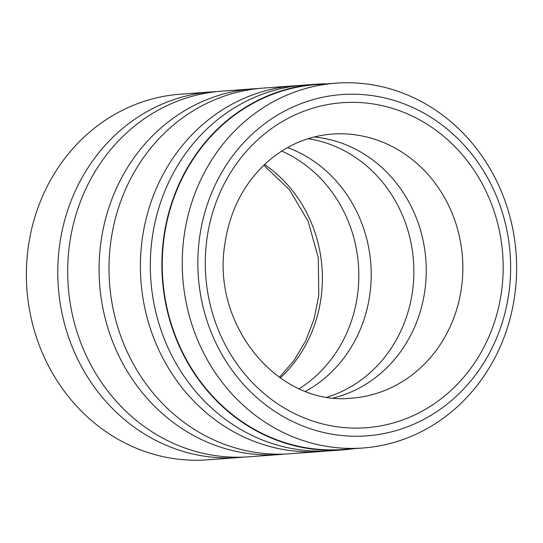 <?xml version="1.0" encoding="UTF-8"?>
<svg xmlns="http://www.w3.org/2000/svg" width="543" height="543" viewBox="0 0 543 543"><rect width="100%" height="100%" fill="white"/><g stroke="black" fill="none" stroke-linecap="round" stroke-linejoin="round"><path stroke-width="0.81" d="M336.022 83.16L316.026 84.627A182.916 167.101 85.8 0 0 163.565 241.737A182.916 167.101 85.8 0 0 342.85 449.475L362.846 448.002A182.916 167.101 85.8 0 0 515.307 290.892A182.916 167.101 85.8 0 0 336.022 83.16A182.916 167.101 85.8 0 0 183.561 240.271A182.916 167.101 85.8 0 0 362.846 448.002M342.884 449.882L331.318 450.731A183.324 167.475 -94.2 0 1 151.633 242.531A183.324 167.475 -94.2 0 1 304.433 85.075L315.999 84.219A183.324 167.475 85.8 0 0 163.199 241.683A183.324 167.475 85.8 0 0 342.884 449.882A183.324 167.475 85.8 0 0 353.982 448.654M326.35 451.016A183.324 167.475 -94.2 0 1 321.402 451.457A183.324 167.475 -94.2 0 1 141.716 243.264A183.324 167.475 -94.2 0 1 294.516 85.801A183.324 167.475 -94.2 0 1 299.478 85.516M321.402 451.457L290.003 453.765A183.324 167.475 -94.2 0 1 110.317 245.572A183.324 167.475 -94.2 0 1 263.117 88.109L294.516 85.801M285.041 454.05A183.324 167.475 -94.2 0 1 280.086 454.498A183.324 167.475 -94.2 0 1 100.401 246.298A183.324 167.475 -94.2 0 1 253.201 88.835A183.324 167.475 -94.2 0 1 258.169 88.557M280.086 454.498L248.687 456.806A183.324 167.475 -94.2 0 1 69.002 248.606A183.324 167.475 -94.2 0 1 221.802 91.149L253.201 88.835M243.726 457.091A183.324 167.475 -94.2 0 1 238.777 457.532A183.324 167.475 -94.2 0 1 59.092 249.339A183.324 167.475 -94.2 0 1 211.892 91.876A183.324 167.475 -94.2 0 1 216.854 91.591M308.119 138.696A132.397 120.953 -94.2 0 1 412.904 288.061A132.397 120.953 -94.2 0 1 327.124 397.143M314.153 136.992A132.397 120.953 -94.2 0 1 425.298 287.152A132.397 120.953 -94.2 0 1 333.341 397.951M281.688 151.097A132.397 120.953 -94.2 0 1 357.871 292.107A132.397 120.953 -94.2 0 1 299.159 388.74M287.586 147.56A132.397 120.953 -94.2 0 1 370.265 291.197A132.397 120.953 -94.2 0 1 305.512 391.374M211.892 91.876L180.493 94.183A183.324 167.475 85.8 0 0 27.693 251.647A183.324 167.475 85.8 0 0 207.378 459.84L238.777 457.532M509.388 288.903A171.099 156.309 85.8 0 0 373.828 95.846A171.099 156.309 85.8 0 0 199.071 241.554A171.099 156.309 85.8 0 0 334.631 434.604A171.099 156.309 85.8 0 0 509.388 288.903M327.157 83.812A183.324 167.475 85.8 0 0 315.999 84.219M206.455 242.68A162.954 148.863 -94.2 0 1 372.892 103.917A162.954 148.863 -94.2 0 1 501.997 287.776A162.954 148.863 -94.2 0 1 335.567 426.54A162.954 148.863 -94.2 0 1 206.455 242.68M461.896 284.457A132.397 120.953 85.8 0 0 332.126 134.094C308.662 135.933 287.491 144.859 268.609 160.871C243.848 182.719 229.112 211.465 224.415 247.099C212.876 327.524 279.469 406.021 351.545 398.182A132.397 120.953 85.8 0 0 461.896 284.457M264.563 164.522A132.397 120.953 -94.2 0 1 321.436 294.788A132.397 120.953 -94.2 0 1 280.256 377.962M263.803 165.248L289.453 189.731L308.18 221.395L318.266 257.66L318.789 295.501L314.119 318.85L305.757 340.739L294.041 360.457L279.401 377.358"/></g></svg>
